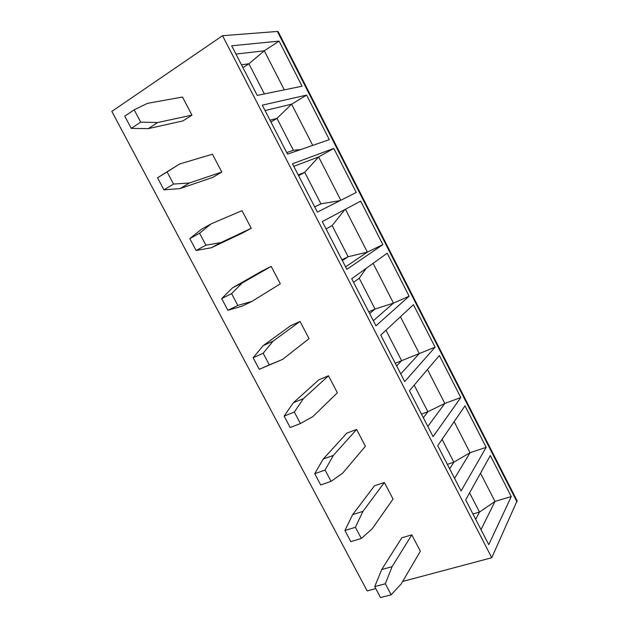 <?xml version="1.0" encoding="UTF-8"?>
<svg xmlns="http://www.w3.org/2000/svg" width="629" height="629" viewBox="0 0 629 629"><rect width="100%" height="100%" fill="white"/><g stroke="black" fill="none" stroke-linecap="round" stroke-linejoin="round"><path stroke-width="0.94" d="M375.772 588.602L367.147 590.898L111.828 111.412L222.54 35.704L491.76 557.734L402.67 581.448M491.76 557.734L517.101 500.818L278.144 31.639L277.389 31.458L517.007 501.879M222.54 35.704L277.389 31.458M231.676 45.783L279.095 41.113L302.085 86.212L257.245 95.404L231.676 45.783M262.277 105.169L306.614 95.089L329.321 139.646L287.516 154.144L262.277 105.169M292.477 163.784L333.795 148.428L356.242 192.45L317.386 212.115L292.477 163.784M322.292 221.628L360.661 201.123L382.841 244.634L346.87 269.338L322.292 221.628M351.713 278.733L387.205 253.204L409.125 296.204L375.977 325.822L351.713 278.733M380.749 335.092L413.442 304.672L435.103 347.177L404.706 381.583L380.749 335.092L385.986 330.225M409.424 390.735L439.372 355.542L460.782 397.552L433.074 436.636L409.424 390.735M437.729 445.67L465.004 405.823L486.17 447.345L461.081 490.99L437.729 445.67M465.68 499.913L490.337 455.53L511.259 496.572L488.741 544.667L465.68 499.913M134.181 109.808L124.754 116.161L131.241 128.363L148.279 128.646L182.953 120.902L191.971 115.115L182.496 97.023L147.477 103.353L134.181 109.808L140.699 122.112L157.612 122.553L191.971 115.115M179.509 164.02L157.509 177.81L163.91 189.84L180.02 188.598L212.649 177.449L221.801 172.063L212.445 154.207L179.509 164.02L167.102 171.937L173.525 184.069L189.51 182.96L221.801 172.063M211.108 223.869L201.516 229.2L189.816 238.611L196.122 250.484L211.336 247.747L241.961 233.28L251.246 228.288L242.008 210.66L211.108 223.869L199.566 233.21L205.903 245.176L220.976 242.55L251.246 228.288M280.322 283.805L271.201 266.397L242.291 282.908L231.59 293.641L237.841 305.442L252.025 301.346L280.322 283.805M252.025 301.346L242.236 306.111L227.902 310.294L221.683 298.586L232.549 287.815L261.829 271.123L271.201 266.397M309.036 338.63L300.025 321.435L273.049 341.17L263.174 353.246L269.338 364.883L282.657 359.363L309.036 338.63M282.657 359.363L259.258 369.302L253.117 357.752L263.166 345.643L290.535 325.783L300.025 321.435M337.388 392.771L328.495 375.788L303.406 398.66L294.333 412.042L300.418 423.529L312.88 416.61L337.388 392.771M300.418 423.529L290.189 427.516L284.127 416.115L293.381 402.725L318.879 379.767L328.495 375.788M365.394 446.236L356.612 429.465L333.362 455.396L325.067 470.052L331.074 481.382L342.711 473.11L365.394 446.236M331.074 481.382L320.704 484.951L314.728 473.7L323.204 459.052L346.878 433.082L356.612 429.465M393.054 499.049L384.374 482.482L362.925 511.385L355.393 527.291L361.321 538.463L372.156 528.871L393.054 499.049M361.321 538.463L350.817 541.624L344.92 530.522L352.641 514.656L374.53 485.753L384.374 482.482M420.369 551.216L411.806 534.854L392.111 566.65L385.318 583.759L391.167 594.79L401.223 583.909L420.369 551.216M391.167 594.79L380.529 597.55L374.711 586.598L381.701 569.536L401.845 537.779L411.806 534.854M148.279 128.646L157.612 122.553M131.241 128.363L140.699 122.112M180.02 188.598L189.51 182.96M163.91 189.84L173.525 184.069M157.509 177.81L167.102 171.937M211.336 247.747L220.976 242.55M196.122 250.484L205.903 245.176M189.816 238.611L199.566 233.21M227.902 310.294L237.841 305.442M221.683 298.586L231.59 293.641M232.549 287.815L242.291 282.908M259.258 369.302L269.338 364.883M253.117 357.752L263.174 353.246M263.166 345.643L273.049 341.17M284.127 416.115L294.333 412.042M293.381 402.725L303.406 398.66M314.728 473.7L325.067 470.052M323.204 459.052L333.362 455.396M344.92 530.522L355.393 527.291M352.641 514.656L362.925 511.385M374.711 586.598L385.318 583.759M381.701 569.536L392.111 566.65M235.946 54.07L264.29 50.792L279.095 41.113M241.473 64.795L248.887 63.773L264.29 50.792L284.292 89.861M242.943 67.649L248.887 63.773L264.4 93.941M265.053 110.555L291.62 104.178L306.614 95.089M270.022 120.194L276.964 118.362L291.62 104.178L312.723 145.401M270.95 121.995L276.964 118.362L293.389 150.3L300.686 149.576M286.714 152.588L293.389 150.3M293.79 166.331L318.628 156.928L333.795 148.428M298.217 174.909L304.711 172.299L318.628 156.928L340.808 200.266M298.618 175.688L304.711 172.299L320.939 203.843L340.1 200.62M314.704 206.91L320.939 203.843M326.066 228.956L332.12 225.583L344.944 209.528M345.423 209.268L367.352 252.111L382.841 244.634M332.12 225.583L348.151 256.75L367.352 252.111L345.596 266.869M342.349 260.571L348.151 256.75L341.94 259.769M366.251 268.276L359.206 278.238L375.041 309.036L393.471 303.131L409.125 296.204M353.577 282.35L359.206 278.238M373.107 263.347L393.471 303.131L373.343 320.711M369.671 313.58L375.041 309.036L368.759 311.819M395.264 363.255L435.103 347.177M385.962 330.256L401.617 360.692L396.655 365.96M400.752 373.901L419.291 353.569L400.453 316.764M421.461 414.094L427.877 411.743L444.813 403.425L460.782 397.552M414.189 385.137L427.877 411.743L423.325 417.711M427.822 426.446L444.813 403.425L427.468 369.538M447.345 464.336L453.831 462.197L470.044 452.707L486.17 447.345M442.069 439.333L453.831 462.197L449.672 468.849M454.57 478.354L470.044 452.707L454.154 421.674M472.937 513.995L479.479 512.061L494.992 501.439L511.259 496.572M469.604 492.853L479.479 512.061L475.713 519.381M480.996 529.642L494.992 501.439L480.525 473.189"/></g></svg>
